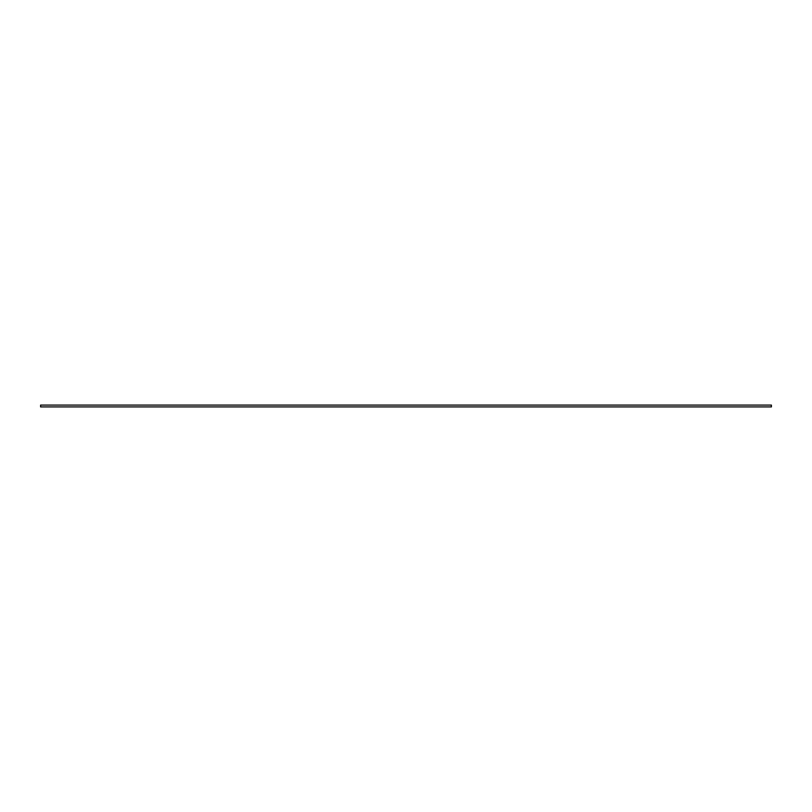 <?xml version="1.0" encoding="UTF-8"?>
<svg xmlns="http://www.w3.org/2000/svg" width="812" height="812" viewBox="0 0 812 812"><rect width="100%" height="100%" fill="white"/><g stroke="black" fill="none" stroke-linecap="round" stroke-linejoin="round"><path stroke-width="1.22" d="M40.6 405.087L40.6 406.913L771.4 406.913L771.4 405.087L40.6 405.087"/></g></svg>
